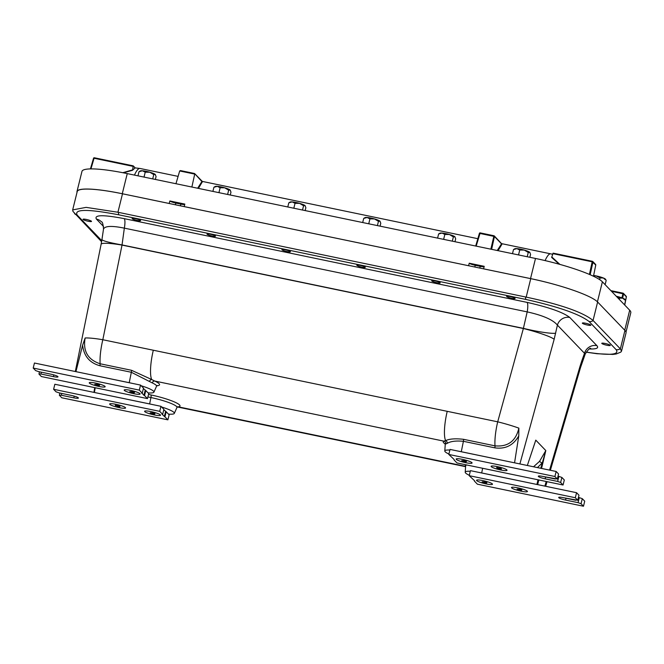 <?xml version="1.0" encoding="UTF-8"?>
<svg xmlns="http://www.w3.org/2000/svg" width="664" height="664" viewBox="0 0 664 664"><rect width="100%" height="100%" fill="white"/><g stroke="black" fill="none" stroke-linecap="round" stroke-linejoin="round"><path stroke-width="1" d="M91.424 221.22A4.374 0.672 13.9 0 1 91.507 221.403A4.374 0.672 13.9 0 1 87.606 221.129A4.374 0.672 13.9 0 1 83.1 219.485A4.374 0.672 13.9 0 1 83.017 219.303A4.374 0.672 13.9 0 1 86.918 219.577A4.374 0.672 13.9 0 1 91.424 221.22M215.418 235.986A4.374 0.672 13.9 0 1 215.501 236.168A4.374 0.672 13.9 0 1 211.6 235.894A4.374 0.672 13.9 0 1 207.085 234.251A4.374 0.672 13.9 0 1 207.01 234.068A4.374 0.672 13.9 0 1 210.903 234.342A4.374 0.672 13.9 0 1 215.418 235.986M365.217 267.127A4.374 0.672 13.9 0 1 365.3 267.31A4.374 0.672 13.9 0 1 361.399 267.036A4.374 0.672 13.9 0 1 356.892 265.392A4.374 0.672 13.9 0 1 356.809 265.21A4.374 0.672 13.9 0 1 360.71 265.484A4.374 0.672 13.9 0 1 365.217 267.127M515.015 298.269A4.374 0.672 13.9 0 1 515.098 298.451A4.374 0.672 13.9 0 1 511.197 298.178A4.374 0.672 13.9 0 1 506.69 296.534A4.374 0.672 13.9 0 1 506.607 296.351A4.374 0.672 13.9 0 1 510.508 296.625A4.374 0.672 13.9 0 1 515.015 298.269M590.761 325.02A4.374 0.672 13.9 0 1 590.844 325.202A4.374 0.672 13.9 0 1 586.943 324.928A4.374 0.672 13.9 0 1 582.428 323.285A4.374 0.672 13.9 0 1 582.345 323.102A4.374 0.672 13.9 0 1 586.246 323.376A4.374 0.672 13.9 0 1 590.761 325.02M610.191 345.23A4.374 0.672 13.9 0 1 610.274 345.413A4.374 0.672 13.9 0 1 606.373 345.139A4.374 0.672 13.9 0 1 601.858 343.495A4.374 0.672 13.9 0 1 601.775 343.313A4.374 0.672 13.9 0 1 605.676 343.587A4.374 0.672 13.9 0 1 610.191 345.23M440.116 282.698A4.374 0.672 13.9 0 1 440.199 282.881A4.374 0.672 13.9 0 1 436.298 282.607A4.374 0.672 13.9 0 1 431.791 280.963A4.374 0.672 13.9 0 1 431.708 280.781A4.374 0.672 13.9 0 1 435.609 281.055A4.374 0.672 13.9 0 1 440.116 282.698M290.317 251.556A4.374 0.672 13.9 0 1 290.4 251.739A4.374 0.672 13.9 0 1 286.499 251.465A4.374 0.672 13.9 0 1 281.993 249.822A4.374 0.672 13.9 0 1 281.909 249.639A4.374 0.672 13.9 0 1 285.81 249.913A4.374 0.672 13.9 0 1 290.317 251.556M140.519 220.415A4.374 0.672 13.9 0 1 140.602 220.597A4.374 0.672 13.9 0 1 136.701 220.323A4.374 0.672 13.9 0 1 132.186 218.68A4.374 0.672 13.9 0 1 132.103 218.498A4.374 0.672 13.9 0 1 136.004 218.771A4.374 0.672 13.9 0 1 140.519 220.415M620.74 352.169L621.504 351.206L626.036 332.88A58.341 8.989 -166.1 0 0 624.932 330.415L597.625 302.004A58.341 8.989 -166.1 0 0 530.752 278.656L122.5 193.788A58.341 8.989 -166.1 0 0 77.215 191.581L72.675 209.899L72.982 211.467M621.504 351.206L620.367 348.866A53.012 12.433 -78.3 0 1 620.242 348.749L593.176 320.587A53.012 12.433 -78.3 0 1 593.06 320.463C582.934 312.221 560.64 304.444 526.187 297.115A53.012 50.879 136.1 0 1 525.597 296.999L118.516 212.372A53.012 50.879 136.1 0 1 117.926 212.248L86.121 207.367L72.675 209.899M75.879 371.641L129.223 382.688A21.206 3.27 13.9 0 1 132.186 383.344M141.216 385.767A21.206 3.27 13.9 0 1 153.907 392.167A21.206 3.27 13.9 0 1 148.055 392.889M93.998 392.391L149.632 403.919A21.206 3.27 13.9 0 1 152.587 404.575M161.626 406.999A21.206 3.27 13.9 0 1 174.317 413.398A21.206 3.27 13.9 0 1 168.465 414.12M458.409 451.155A21.206 3.27 13.9 0 1 461.281 451.719L514.716 462.858M448.897 454.035A21.206 3.27 13.9 0 1 444.805 451.005A21.206 3.27 13.9 0 1 449.885 450.051M478.819 472.386A21.206 3.27 13.9 0 1 481.69 472.951L537.417 484.571M469.307 475.266A21.206 3.27 13.9 0 1 465.215 472.237A21.206 3.27 13.9 0 1 470.295 471.282M514.567 462.8L518.775 435.899L518.866 428.139A26.892 3.021 -164.6 0 0 497.701 421.823L153.309 350.227A26.884 6.308 101.7 0 0 151.699 379.517L131.538 370.296L100.123 363.764C87.806 359.697 82.817 351.098 85.141 337.976L82.61 345.23C83.896 356.087 89.665 362.926 99.94 365.756A2.623 0.614 101.7 0 0 100.123 363.764A26.884 6.308 101.7 0 1 102.82 339.736A26.892 3.461 -168.5 0 0 85.141 337.976M96.396 219.062A10.491 10.068 -43.9 0 1 101.468 221.851C102.447 221.726 103.119 224.125 103.509 229.072C104.862 225.909 111.801 225.602 124.342 228.142L527.191 311.889L523.365 328.514A26.892 3.021 15.4 0 1 554.166 339.262L557.411 325.111A10.491 10.068 136.1 0 1 569.795 317.475C563.163 312.321 548.92 307.291 527.058 302.377L124.21 218.639C103.244 214.646 93.973 214.787 96.396 219.062L103.542 226.49M129.223 382.688L131.347 372.28L152.205 382.887A22.335 3.445 13.9 0 1 156.521 386.29L153.907 392.167M518.866 428.139C515.862 441.12 507.91 447.03 495.004 445.851A26.884 6.308 -78.3 0 1 497.701 421.823L523.365 328.514L122.018 245.082L124.342 228.142A10.491 2.465 101.7 0 0 124.21 218.639M444.805 451.005L445.229 444.589A22.335 3.445 13.9 0 1 445.868 443.925L447.304 443.311C450.69 441.278 456.06 440.614 463.406 441.311L494.821 447.843A2.623 0.614 -78.3 0 0 495.004 445.851L463.588 439.319C455.446 438.389 449.453 438.821 445.61 440.614L443.942 441.162A24.925 3.843 -166.1 0 0 445.171 443.959M445.868 443.925A2.623 2.54 67.3 0 0 443.942 441.162L154.72 381.045A2.623 2.009 -65.4 0 0 152.205 382.887M534.362 444.423L535.773 440.132L534.321 444.498M537.442 467.589L541.998 463.157L539.517 461.389L533.532 466.775M540.778 468.278L545.816 450.582L539.517 461.389M177.396 406.883L178.4 406.858A24.925 3.843 -166.1 0 0 174.258 401.886A24.925 3.843 -166.1 0 0 150.952 394.947A2.623 0.614 -78.3 0 1 150.935 397.545A22.335 3.445 13.9 0 1 176.931 407.522L177.305 406.791M156.878 385.759A24.925 3.843 -166.1 0 0 154.72 381.045L151.699 379.517A2.623 1.635 119.8 0 0 149.441 381.402M75.937 371.616L82.61 345.23M177.562 406.758A2.623 2.457 -100.5 0 1 178.4 406.858L465.605 466.352M589.499 348.974C596.546 349.173 599.011 348.069 596.894 345.653A10.491 10.068 136.1 0 0 584.511 353.298L557.411 325.111C552.996 319.782 542.92 315.375 527.191 311.889A10.491 2.465 101.7 0 0 527.058 302.377M581.813 363.532A26.892 10.466 -160.2 0 0 581.863 363.399A26.892 10.466 -160.2 0 0 581.913 360.519L584.511 353.298L585.258 353.953C588.171 349.563 590.005 347.737 590.777 348.476M103.509 229.072L101.949 239.513A26.892 2.465 8.5 0 0 121.844 244.892L523.597 328.406A26.892 2.888 12.2 0 0 555.66 333.203M101.957 239.513L101.119 244.277A26.892 3.461 11.5 0 1 122.018 245.082L102.82 339.736L153.309 350.227M550.365 470.27L580.51 367.557A26.892 4.822 -163.6 0 0 580.062 366.204L549.568 470.104M580.51 367.557L585.258 353.953M169.237 203.508A5.246 0.805 13.9 0 1 169.212 203.483L169.835 200.968A5.246 0.805 -166.1 0 0 175.852 203.068L180.84 204.105A5.246 0.805 -166.1 0 0 184.725 204.454M169.835 200.968L184.816 204.08L184.194 206.595A5.246 0.805 13.9 0 1 184.21 206.62M484.122 266.696A5.246 0.805 13.9 0 1 480.246 266.347L475.25 265.309A5.246 0.805 13.9 0 1 469.232 263.21L468.61 265.724A5.246 0.805 13.9 0 1 468.61 265.724L184.194 206.595M469.232 263.21L484.214 266.322L483.591 268.837A5.246 0.805 13.9 0 1 483.616 268.854L530.528 278.589L535.508 258.462A58.341 8.989 13.9 0 1 602.389 281.81L629.696 310.221A58.341 8.989 13.9 0 1 630.8 312.694L626.011 332.058M169.212 203.483L122.276 193.73A58.341 8.989 -166.1 0 0 76.991 191.514L81.971 171.387A58.341 8.989 13.9 0 1 127.256 173.603L535.508 258.462M76.991 191.514A58.341 8.989 -166.1 0 0 77.024 192.344M556.673 285.03A58.341 8.989 -166.1 0 0 530.528 278.589M624.724 305.05L626.384 296.866A0.656 0.656 0 0 0 626.218 296.285A0.656 0.631 136.1 0 1 626.376 296.841L626.368 296.883M611.511 291.305L623.562 293.911A0.656 0.631 -43.9 0 0 623.089 293.181L621.886 297.854M590.155 274.747L592.944 262.064A0.656 0.631 -43.9 0 0 592.471 261.334L592.197 261.807L595.757 264.994L593.475 276.257L595.774 265.019A0.656 0.656 0 0 0 595.6 264.438A0.656 0.631 136.1 0 1 595.757 264.994L595.749 265.036M592.421 261.317L553.104 253.142L592.446 261.317A0.656 0.656 0 0 1 592.786 261.508L595.6 264.438M553.104 253.142L551.651 257.424L559.212 264.214M133.165 165.842L94.346 157.783A0.656 0.656 0 0 0 93.558 158.223L90.42 168.905L93.558 158.223L94.321 157.766L133.165 165.842L132.675 169.859L122.798 172.706M90.943 168.897L94.064 158.256L133.431 166.44L135.141 167.917L132.609 170.158A23.447 5.37 99.7 0 0 132.526 170.291L132.675 169.859M94.296 157.775A0.656 0.631 -43.9 0 0 93.591 158.206M123.404 172.823L132.526 170.291M198.445 188.393L202.47 181.579L194.618 173.578L180.475 170.582L194.452 173.487M201.997 181.413L197.64 188.227M202.254 182.102A0.656 0.622 53.6 0 1 201.715 181.363L194.618 173.578M175.952 183.72L179.695 170.963L180.475 170.582M179.695 170.963L194.718 174.084L191.871 187.032M476.171 246.128L480.172 232.881A0.656 0.656 0 0 0 479.416 233.338L494.448 236.492A0.656 0.631 -43.9 0 0 493.974 235.762L490.845 249.183M498.05 250.677L501.851 244.385L501.627 243.705L497.236 250.511M501.851 244.385A0.656 0.622 53.6 0 1 501.32 243.647L494.448 236.492L491.617 249.34M480.172 232.881L493.925 235.745L480.172 232.881A0.656 0.631 -43.9 0 0 479.441 233.313M619.205 299.306L619.495 298.136L622.84 298.219L624.666 299.879M624.558 304.876L626.376 296.841L623.562 293.911L622.633 298.136M616.333 296.327L619.495 298.136M625.405 300.236L624.915 299.439A7.868 1.212 13.9 0 0 622.84 298.219A7.868 1.212 -166.1 0 0 616.283 296.268M599.642 279.627L600.065 277.917L603.41 278.008L605.236 279.66M605.128 284.665L606.174 280.432M593.591 275.792L596.064 275.892L600.065 277.917M605.975 280.017L605.485 279.229A7.868 1.212 13.9 0 0 603.41 278.008A7.868 1.212 -166.1 0 0 596.064 275.892A7.868 1.212 -166.1 0 0 593.649 275.485M512.492 253.681L513.513 249.548L516.916 248.626L519.738 250.029L524.294 250.079A7.868 1.212 -166.1 0 0 516.916 248.626A7.868 1.212 13.9 0 0 514.832 248.759L513.513 249.548M529.864 257.292L530.577 254.403L529.714 252.262L528.27 252.461L524.294 250.079A7.868 1.212 -166.1 0 1 529.714 252.262L529.922 252.494A7.868 1.212 -166.1 0 0 529.714 252.262M527.208 256.736L528.27 252.461M517.779 254.777L518.551 254.835L519.738 250.029M518.551 254.835L519.854 255.208M437.593 238.11L438.614 233.977L442.016 233.056L444.839 234.458L449.395 234.508A7.868 1.212 -166.1 0 0 442.016 233.056A7.868 1.212 13.9 0 0 439.933 233.188L438.614 233.977M454.964 241.721L455.678 238.832L454.815 236.691L453.371 236.89L449.395 234.508A7.868 1.212 -166.1 0 1 454.815 236.691L455.023 236.923A7.868 1.212 -166.1 0 0 454.815 236.691M452.309 241.173L453.371 236.89M442.88 239.206L443.643 239.272L444.839 234.458M443.643 239.272L444.955 239.638M362.685 222.54L363.714 218.414L367.109 217.485L369.939 218.888L374.496 218.937A7.868 1.212 -166.1 0 0 367.109 217.485A7.868 1.212 13.9 0 0 365.034 217.618L363.714 218.414M380.065 226.15L380.779 223.27L379.908 221.129L378.472 221.319L374.496 218.937A7.868 1.212 -166.1 0 1 379.908 221.129L380.123 221.353A7.868 1.212 -166.1 0 0 379.908 221.129M377.409 225.602L378.472 221.319M367.981 223.643L368.744 223.702L369.939 218.888M368.744 223.702L370.055 224.067M287.786 206.969L288.807 202.844L292.21 201.914L295.04 203.325L299.588 203.367A7.868 1.212 -166.1 0 0 292.21 201.914A7.868 1.212 13.9 0 0 290.135 202.047L288.807 202.844M305.158 210.579L305.872 207.699L305.008 205.558L303.572 205.749L299.588 203.367A7.868 1.212 -166.1 0 1 305.008 205.558L305.224 205.782A7.868 1.212 -166.1 0 0 305.224 205.782A7.868 1.212 -166.1 0 0 305.008 205.558M302.51 210.031L303.572 205.749M293.081 208.073L293.845 208.131L295.04 203.325M293.845 208.131L295.156 208.504M212.887 191.398L213.908 187.273L217.311 186.343L220.141 187.754L224.689 187.796A7.868 1.212 -166.1 0 0 217.311 186.343A7.868 1.212 13.9 0 0 215.227 186.476L213.908 187.273M230.259 195.008L230.972 192.128L230.109 189.987L228.673 190.178L224.689 187.796A7.868 1.212 -166.1 0 1 230.109 189.987L230.325 190.211A7.868 1.212 -166.1 0 0 230.109 189.987M227.611 194.461L228.673 190.178M218.182 192.502L218.946 192.56L220.141 187.754M218.946 192.56L220.257 192.933M137.987 175.827L139.008 171.702L142.411 170.772L145.233 172.183L149.79 172.225A7.868 1.212 -166.1 0 0 142.411 170.772A7.868 1.212 13.9 0 0 140.328 170.914L139.008 171.702M155.359 179.438L156.073 176.558L155.21 174.416L153.766 174.607L149.79 172.225A7.868 1.212 -166.1 0 1 155.21 174.416L155.426 174.649A7.868 1.212 -166.1 0 0 155.21 174.416M152.712 178.89L153.766 174.607M143.283 176.931L144.047 176.989L145.233 172.183M144.047 176.989L145.35 177.363M469.207 475.681L575.314 497.734L577.738 500.258L578.983 495.228L576.559 492.705L470.452 470.651L469.207 475.681L474.536 480.711M578.435 497.452L579.29 497.626L578.045 502.656L581.05 503.71L582.295 498.681L579.29 497.626M581.05 503.71L583.473 506.234L584.718 501.195L582.295 498.681M476.719 480.645A8.192 1.262 13.9 0 1 476.677 480.147A8.192 1.262 13.9 0 1 484.828 481.035A8.192 1.262 13.9 0 1 492.447 484.048A8.192 1.262 13.9 0 1 485.708 483.832A8.192 1.262 13.9 0 1 476.719 480.645M511.678 487.907A8.192 1.262 13.9 0 1 511.637 487.409A8.192 1.262 13.9 0 1 519.779 488.306A8.192 1.262 13.9 0 1 527.399 491.31A8.192 1.262 13.9 0 1 520.659 491.103A8.192 1.262 13.9 0 1 511.678 487.907M577.738 500.258L563.263 497.676L575.754 500.274M575.314 497.734L576.559 492.705M578.045 502.656L565.562 500.067A5.901 0.913 13.9 0 1 558.69 497.452A5.901 0.913 13.9 0 1 563.263 497.676M583.473 506.234L477.366 484.172L474.436 481.118M448.798 454.45L554.905 476.503L557.328 479.026L558.573 473.996L556.15 471.473L450.043 449.42L448.798 454.45L454.126 459.48M558.026 476.221L558.88 476.395L557.635 481.425L560.64 482.479L561.885 477.449L558.88 476.395M560.64 482.479L563.064 485.002L564.309 479.964L561.885 477.449M456.309 459.413A8.192 1.262 13.9 0 1 456.268 458.915A8.192 1.262 13.9 0 1 464.418 459.803A8.192 1.262 13.9 0 1 472.038 462.816A8.192 1.262 13.9 0 1 465.298 462.601A8.192 1.262 13.9 0 1 456.309 459.413M491.269 466.676A8.192 1.262 13.9 0 1 491.227 466.178A8.192 1.262 13.9 0 1 499.369 467.074A8.192 1.262 13.9 0 1 506.989 470.079A8.192 1.262 13.9 0 1 500.249 469.871A8.192 1.262 13.9 0 1 491.269 466.676M557.328 479.026L542.861 476.445L555.345 479.043M554.905 476.503L556.15 471.473M557.635 481.425L545.152 478.835A5.901 0.913 13.9 0 1 538.28 476.221A5.901 0.913 13.9 0 1 542.861 476.445M563.064 485.002L456.956 462.941L454.027 459.886M143.382 388.548L145.781 390.523L144.536 395.553L141.623 393.038L142.245 393.171L143.49 388.133L140.552 385.087L34.445 363.025L33.2 368.055L139.307 390.117L140.552 385.087M143.914 395.429L145.159 390.39M144.536 395.553L147.474 398.607L148.719 393.578L145.781 390.523M139.955 393.644A8.192 1.262 13.9 0 1 140.079 393.81A8.192 1.262 13.9 0 1 131.854 393.254A8.192 1.262 13.9 0 1 124.317 389.909A8.192 1.262 13.9 0 1 132.045 390.698A8.192 1.262 13.9 0 1 139.955 393.644M105.003 386.382A8.192 1.262 13.9 0 1 105.128 386.548A8.192 1.262 13.9 0 1 96.902 385.983A8.192 1.262 13.9 0 1 89.358 382.647A8.192 1.262 13.9 0 1 97.093 383.435A8.192 1.262 13.9 0 1 105.003 386.382M39.491 371.807L38.944 374.031L40.927 374.015L41.376 372.197L40.927 374.015L53.41 376.612L40.927 374.015M147.474 398.607L41.367 376.546L38.944 374.031M53.834 374.894L53.41 376.612A5.901 0.913 13.9 0 0 57.992 376.837A5.901 0.913 13.9 0 0 51.111 374.222L38.628 371.624L35.624 370.578L33.2 368.055M139.307 390.117L142.245 393.171M163.792 409.779L166.191 411.755L164.946 416.784L162.033 414.27L162.655 414.402L163.9 409.364L160.962 406.31L54.855 384.257L53.61 389.287L159.717 411.348L160.962 406.31M164.323 416.66L165.568 411.622M164.946 416.784L167.884 419.839L169.129 414.809L166.191 411.755M160.364 414.875A8.192 1.262 13.9 0 1 160.489 415.041A8.192 1.262 13.9 0 1 152.263 414.485A8.192 1.262 13.9 0 1 144.727 411.14A8.192 1.262 13.9 0 1 152.454 411.929A8.192 1.262 13.9 0 1 160.364 414.875M125.413 407.613A8.192 1.262 13.9 0 1 125.537 407.779A8.192 1.262 13.9 0 1 117.312 407.215A8.192 1.262 13.9 0 1 109.767 403.878A8.192 1.262 13.9 0 1 117.503 404.666A8.192 1.262 13.9 0 1 125.413 407.613M59.901 393.038L59.353 395.263L61.337 395.246L61.785 393.428L61.337 395.246L73.82 397.844L61.337 395.246M167.884 419.839L61.777 397.777L59.353 395.263M74.243 396.126L73.82 397.844A5.901 0.913 13.9 0 0 78.402 398.068A5.901 0.913 13.9 0 0 71.521 395.453L59.038 392.856L56.033 391.81L53.61 389.287M159.717 411.348L162.655 414.402M499.801 468.128L499.619 468.842L501.503 469.008L500.988 468.485L496.597 467.572L497.17 468.12L497.286 467.639M499.619 468.842L497.17 468.12M496.556 468.925A8.192 1.262 13.9 0 1 491.227 466.178A8.192 1.262 13.9 0 1 499.369 467.074A8.192 1.262 13.9 0 1 506.989 470.079A8.192 1.262 13.9 0 1 496.556 468.925M466.128 461.779L466.518 461.455L464.468 460.7L461.712 460.608L466.128 461.779L466.228 461.347M463.937 460.608L463.746 461.364M471.979 463.123A8.192 1.262 13.9 0 1 462.816 462.003A8.192 1.262 13.9 0 1 456.268 458.915A8.192 1.262 13.9 0 1 464.418 459.803A8.192 1.262 13.9 0 1 472.038 462.816A8.192 1.262 13.9 0 1 471.979 463.123M521.439 490.273L521.912 489.974L519.912 489.219L517.048 489.086L521.439 490.273L521.547 489.833M519.215 489.094L519.024 489.841M527.299 491.659A8.192 1.262 13.9 0 1 518.053 490.464A8.192 1.262 13.9 0 1 511.637 487.409A8.192 1.262 13.9 0 1 519.779 488.306A8.192 1.262 13.9 0 1 527.399 491.31A8.192 1.262 13.9 0 1 527.299 491.659M486.529 483.002L486.936 482.686L484.886 481.939L482.114 481.832L486.529 483.002L486.637 482.579M484.33 481.84L484.147 482.587M492.381 484.363A8.192 1.262 13.9 0 1 483.209 483.226A8.192 1.262 13.9 0 1 476.677 480.147A8.192 1.262 13.9 0 1 484.828 481.035A8.192 1.262 13.9 0 1 492.447 484.048A8.192 1.262 13.9 0 1 492.381 484.363M154.571 414.004L154.978 413.68L152.927 412.933L150.164 412.825L154.571 414.004L154.679 413.572M152.371 412.834L152.189 413.581M160.431 415.357A8.192 1.262 13.9 0 1 151.251 414.22A8.192 1.262 13.9 0 1 144.727 411.14A8.192 1.262 13.9 0 1 152.869 412.029A8.192 1.262 13.9 0 1 160.489 415.041A8.192 1.262 13.9 0 1 160.431 415.357M118.034 405.729L117.852 406.468L119.952 406.733L119.711 406.252L115.237 405.248L117.852 406.468M115.652 405.297L115.544 405.737M113.013 403.82A8.192 1.262 13.9 0 1 125.537 407.779A8.192 1.262 13.9 0 1 117.312 407.215A8.192 1.262 13.9 0 1 109.767 403.878A8.192 1.262 13.9 0 1 113.013 403.82M134.161 392.773L134.568 392.449L132.518 391.702L129.754 391.594L134.161 392.773L134.269 392.341M131.962 391.602L131.779 392.349M140.021 394.125A8.192 1.262 13.9 0 1 130.841 392.988A8.192 1.262 13.9 0 1 124.317 389.909A8.192 1.262 13.9 0 1 132.46 390.797A8.192 1.262 13.9 0 1 140.079 393.81A8.192 1.262 13.9 0 1 140.021 394.125M99.144 385.502L99.65 385.203L97.666 384.464L94.761 384.307L99.144 385.502L99.251 385.062M96.911 384.323L96.728 385.062M105.012 386.896A8.192 1.262 13.9 0 1 95.74 385.684A8.192 1.262 13.9 0 1 89.358 382.647A8.192 1.262 13.9 0 1 97.508 383.535A8.192 1.262 13.9 0 1 105.128 386.548A8.192 1.262 13.9 0 1 105.012 386.896M624.932 330.415L620.367 348.866M481.69 472.951L482.645 468.278M465.215 472.237L465.638 465.821A22.335 3.445 13.9 0 1 466.817 464.991M538.023 479.79L536.91 484.429M494.821 447.843C505.362 449.337 513.347 445.361 518.775 435.899M461.281 451.719L463.406 441.311A2.623 0.614 -78.3 0 0 463.588 439.319M519.887 463.937L554.166 339.262M94.736 387.643L93.931 392.382L94.72 387.643M122.5 193.788L117.926 212.248M597.625 302.004L593.06 320.463M530.752 278.656L526.187 297.115M118.516 212.372A5.246 1.228 101.7 0 0 118.856 214.829L525.946 299.456C558.358 306.726 579.398 314.072 589.051 321.484L616.117 349.646C619.744 354.866 609.76 355.688 586.163 352.094M616.117 349.646A5.246 5.038 -43.9 0 0 620.242 348.749M589.051 321.484A5.246 5.038 -43.9 0 0 593.176 320.587M525.946 299.456A5.246 1.228 -78.3 0 1 525.597 296.999M447.221 411.323A26.884 6.308 -78.3 0 0 445.61 440.614A2.623 2.341 -111.1 0 1 447.304 443.311M464.642 464.543A24.925 3.843 -166.1 0 0 465.58 465.19M99.94 365.756L131.347 372.28A2.623 0.614 101.7 0 0 131.538 370.296M150.952 394.947L148.504 394.433M147.889 396.914L150.935 397.545L149.632 403.919M537.674 484.62L538.794 479.956M541.55 468.444L545.816 450.582L535.773 440.132L527.332 465.489L535.059 442.34M546.223 481.5L544.87 486.123M581.913 360.519L580.062 366.204M94.412 392.441L95.209 387.743M101.775 240.675L77.165 215.078A5.246 5.038 136.1 0 1 74.634 213.683L74.634 213.683A5.246 5.038 136.1 0 1 74.542 213.584M77.165 215.078C73.837 208.977 87.739 208.894 118.856 214.829M596.894 345.653L569.795 317.475M180.417 205.832L180.84 204.105M175.42 204.794L175.852 203.068M122.276 193.73L127.256 173.603M474.826 267.028L475.25 265.309M479.815 268.065L480.246 266.347M624.741 330.216L629.696 310.221M597.434 301.813L602.389 281.81M625.588 300.726L624.716 305.042M623.039 293.164L610.872 290.641L623.064 293.164A0.656 0.656 0 0 1 623.405 293.355L626.218 296.285M552.83 253.623L592.197 261.807L589.416 274.423M559.91 264.413L551.842 256.993M552.631 254.304L550.705 253.839A23.605 5.536 101.7 0 0 545.111 260.595M133.331 165.934L135.207 167.892L140.004 168.465A23.605 5.536 101.7 0 0 134.46 175.097M475.69 246.029L479.416 233.338L475.706 246.037M565.562 500.067L566.01 498.249M545.152 478.835L545.601 477.018M586.121 352.161L597.036 353.729L612.864 354.427L616.2 353.987L620.848 352.094M445.229 444.589L444.971 443.527M465.638 465.821L465.381 464.759M177.313 406.966L465.58 466.667M156.43 385.626L157.252 385.469L156.521 386.29M174.317 413.398L176.931 407.522M101.6 241.729L72.949 211.393M101.119 244.277L75.314 371.525M547.02 481.666L545.667 486.289M501.619 243.705L494.29 235.936A0.656 0.656 0 0 0 493.95 235.745M550.705 253.839L501.71 243.655M477.839 238.691L202.113 181.372M178.101 176.383L140.004 168.465"/></g></svg>
